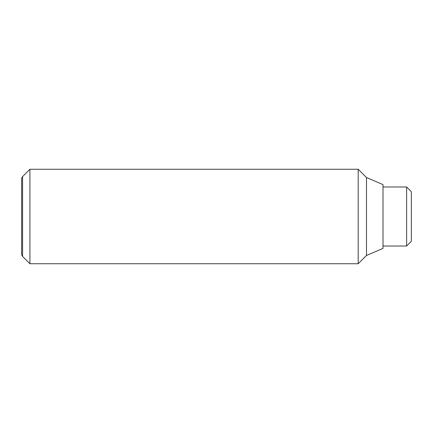 <?xml version="1.0" encoding="UTF-8"?>
<svg xmlns="http://www.w3.org/2000/svg" width="433" height="433" viewBox="0 0 433 433"><rect width="100%" height="100%" fill="white"/><g stroke="black" fill="none" stroke-linecap="round" stroke-linejoin="round"><path stroke-width="0.65" d="M29.915 169.265L22.586 176.594L22.586 256.406L29.915 263.735L358.21 263.735L366.475 255.47L383.01 248.385L383.01 184.615L366.475 177.53L358.21 169.265L29.915 169.265L29.915 263.735M22.586 256.406L21.65 254.788L21.65 178.212L22.586 176.594M383.01 246.025L406.625 246.025L411.35 241.3L411.35 191.7L406.625 186.975L383.01 186.975M406.625 246.025L406.625 186.975M366.475 255.47L366.475 177.53M358.21 263.735L358.21 169.265"/></g></svg>
